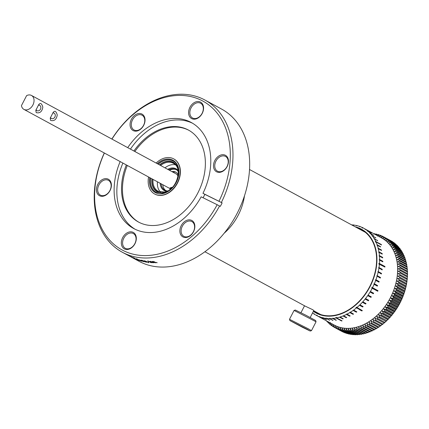 <?xml version="1.0" encoding="UTF-8"?>
<svg xmlns="http://www.w3.org/2000/svg" width="429" height="429" viewBox="0 0 429 429"><rect width="100%" height="100%" fill="white"/><g stroke="black" fill="none" stroke-linecap="round" stroke-linejoin="round"><path stroke-width="0.64" d="M165.728 190.551A11.733 8.596 118.5 0 1 162.768 184.695M23.922 109.39A7.931 5.808 118.5 0 1 21.45 105.614L26.614 95.608A7.931 5.808 118.5 0 1 31.478 95.453A7.931 5.808 118.5 0 1 33.591 103.346A7.931 5.808 118.5 0 1 26.882 109.856A7.931 5.808 118.5 0 1 23.922 109.39L168.34 187.714A7.931 5.808 -61.5 0 0 170.104 188.229M164.071 185.398A1.727 1.266 118.5 0 1 163.953 185.36L163.122 184.904A11.379 8.333 118.5 0 1 163.111 184.878M178.024 176.276A7.931 5.808 -61.5 0 0 175.901 173.772L31.478 95.453M176.131 172.351A9.315 6.821 -61.5 0 0 172.753 172.067M169.863 189.548A1.727 1.266 118.5 0 1 170.469 187.73A7.931 5.808 -61.5 0 0 171.986 187.285A1.727 1.266 118.5 0 1 172.04 187.312M178.196 174.989A9.315 6.821 -61.5 0 0 175.724 172.104A9.315 6.821 -61.5 0 0 171.916 171.616M171.766 187.966A1.024 0.751 -61.5 0 0 171.702 187.929A1.024 0.751 -61.5 0 0 170.822 188.127A1.024 0.751 -61.5 0 0 170.399 189.146M169.493 170.302A11.733 8.596 118.5 0 1 176.458 169.766M50.606 120.452L50.247 118.104L53.153 112.436C54.81 110.35 56.172 111.197 57.25 114.983C56.478 119.498 54.263 121.321 50.606 120.452M36.186 112.629L35.822 110.28L38.733 104.612C40.385 102.526 41.747 103.373 42.825 107.159C42.058 111.674 39.843 113.497 36.186 112.629M52.762 113.047L53.646 112.902C57.17 114.42 54.467 120.27 50.976 118.307L50.509 117.433M38.337 105.223L39.221 105.078C42.744 106.596 40.042 112.446 36.551 110.484L36.084 109.609M127.3 165.455A52.333 38.337 -61.5 0 0 138.969 222.297M134.862 151.517A52.333 38.337 118.5 0 1 188.862 130.293M154.751 194.053A19.981 14.64 -61.5 0 0 154.864 194.117A19.981 14.64 -61.5 0 0 163.02 195.168A19.981 14.64 -61.5 0 0 179.365 178.485A19.981 14.64 -61.5 0 0 173.917 158.987A19.981 14.64 -61.5 0 0 173.804 158.923M97.769 184.432A9.358 6.853 118.5 0 1 108.205 179.156A9.358 6.853 118.5 0 1 110.065 190.503A9.358 6.853 -61.5 0 1 99.625 195.78A9.358 6.853 -61.5 0 1 97.769 184.432M98.89 185.006A8.403 6.156 118.5 0 1 108.419 180.346A8.403 6.156 118.5 0 1 109.931 190.465A8.403 6.156 -61.5 0 1 100.402 195.125A8.403 6.156 -61.5 0 1 98.89 185.006M131.397 119.278A9.358 6.853 118.5 0 1 141.833 114.001A9.358 6.853 118.5 0 1 143.694 125.354A9.358 6.853 -61.5 0 1 133.253 130.631A9.358 6.853 -61.5 0 1 131.397 119.278M132.518 119.857A8.403 6.156 118.5 0 1 142.047 115.197A8.403 6.156 118.5 0 1 143.559 125.311A8.403 6.156 -61.5 0 1 134.03 129.971A8.403 6.156 -61.5 0 1 132.518 119.857M189.934 107.314A9.358 6.853 118.5 0 1 200.37 102.038A9.358 6.853 118.5 0 1 202.231 113.385A9.358 6.853 -61.5 0 1 191.79 118.661A9.358 6.853 -61.5 0 1 189.934 107.314M191.055 107.893A8.403 6.156 118.5 0 1 200.584 103.228A8.403 6.156 118.5 0 1 202.097 113.347A8.403 6.156 -61.5 0 1 192.567 118.007A8.403 6.156 -61.5 0 1 191.055 107.893M214.843 160.5A9.358 6.853 118.5 0 1 225.284 155.223A9.358 6.853 118.5 0 1 227.139 166.575A9.358 6.853 -61.5 0 1 216.699 171.852A9.358 6.853 -61.5 0 1 214.843 160.5M215.964 161.079A8.403 6.156 118.5 0 1 225.493 156.419A8.403 6.156 118.5 0 1 227.011 166.532A8.403 6.156 -61.5 0 1 217.482 171.192A8.403 6.156 -61.5 0 1 215.964 161.079M181.215 225.654A9.358 6.853 118.5 0 1 191.656 220.377A9.358 6.853 118.5 0 1 193.511 231.724A9.358 6.853 -61.5 0 1 183.076 237.001A9.358 6.853 -61.5 0 1 181.215 225.654M182.336 226.228A8.403 6.156 118.5 0 1 191.865 221.568A8.403 6.156 118.5 0 1 193.382 231.687A8.403 6.156 -61.5 0 1 183.853 236.347A8.403 6.156 -61.5 0 1 182.336 226.228M122.678 237.618A9.358 6.853 118.5 0 1 133.119 232.341A9.358 6.853 118.5 0 1 134.974 243.688A9.358 6.853 -61.5 0 1 124.533 248.965A9.358 6.853 -61.5 0 1 122.678 237.618M123.799 238.197A8.403 6.156 118.5 0 1 133.328 233.532A8.403 6.156 118.5 0 1 134.845 243.651A8.403 6.156 -61.5 0 1 125.316 248.311A8.403 6.156 -61.5 0 1 123.799 238.197M127.724 147.646A60.328 44.192 118.5 0 1 191.216 122.474A60.328 44.192 118.5 0 1 202.971 193.323L204.869 194.353A60.328 44.192 -61.5 0 1 203.984 196.112A60.328 44.192 -61.5 0 1 203.105 197.774M130.454 149.126A60.328 44.192 118.5 0 1 192.562 123.246M126.351 164.94A52.333 38.337 -61.5 0 0 138.492 222.04A52.333 38.337 -61.5 0 0 197.823 193.023A52.333 38.337 118.5 0 0 188.39 130.035A52.333 38.337 118.5 0 0 133.912 151.003M122.892 163.068A60.328 44.192 -61.5 0 0 135.076 229.242M104.381 153.03A84.685 62.039 -61.5 0 0 124.812 251.308A84.685 62.039 -61.5 0 0 217.176 204.724L220.324 206.376A86.588 63.428 -61.5 0 0 221.241 204.633A86.588 63.428 -61.5 0 0 222.125 202.879L221.369 202.467A86.588 63.428 -61.5 0 0 204.874 100.005L221.573 109.063A86.588 63.428 -61.5 0 1 237.183 213.277A86.588 63.428 118.5 0 1 139.012 261.293L122.313 252.236A86.588 63.428 118.5 0 1 104.29 152.976M156.724 262.714A86.588 63.428 118.5 0 0 157.143 262.698L156.703 262.457A86.588 63.428 118.5 0 1 156.285 262.478L156.767 262.494M154.976 262.602L155.014 262.291L155.459 262.296L155.293 262.773L155.647 262.441M155.459 262.296L155.293 262.773M155.748 262.773L152.719 261.963M153.067 262.151L152.504 261.669L154.274 261.921L154.333 261.62M154.703 262.103L152.847 261.69M153.309 261.695L153.373 261.395M153.126 261.963C155.663 263.159 154.456 262.355 155.427 262.602M150.343 261.368L149.952 261.497A86.588 63.428 118.5 0 1 149.592 261.481L151.871 262.51M150.204 261.481L152.697 262.194M152.354 262.012L153.721 262.752A86.588 63.428 118.5 0 1 153.314 262.741L150.611 261.733L150.686 261.433M151.319 261.679C150.568 261.417 150.579 261.604 151.357 262.232M151.019 262.049L152.236 262.709A86.588 63.428 118.5 0 1 151.828 262.687M150.708 262.623A86.588 63.428 118.5 0 0 151.115 262.65L148.043 260.982A86.588 63.428 118.5 0 1 147.64 260.955L150.751 262.451M148.531 262.414L148.102 262.183A86.588 63.428 118.5 0 1 147.699 262.135L148.627 262.714M148.825 262.65L148.472 262.596L148.638 262.269M148.214 262.623L148.021 262.216M148.429 262.098L148.337 262.398A86.588 63.428 118.5 0 1 148.139 262.371M144.927 261.492L146.788 262.087M146.605 261.604L146.348 262.012L145.817 261.358M146.316 261.481L146.225 261.776C143.098 261.03 144.766 261.309 143.71 260.939M144.165 260.832L143.833 260.929M144.396 261.309C143.661 261.041 143.769 260.934 144.734 260.988M144.31 260.923L145.495 261.368L145.587 261.073M145.898 261.561L144.203 261.025M145.061 261.159L144.734 261.352M144.428 260.794L144.417 261.17L145.302 261.433M144.798 261.315L147.211 262.114M146.863 261.926L147.131 262.162M146.525 261.744C147.394 262.135 147.286 262.258 146.219 262.119M147.072 262.253L144.573 261.443M144.975 261.642L145.329 261.685M144.128 261.395L145.216 261.915M144.745 261.717L145.013 261.792A86.588 63.428 118.5 0 0 145.179 261.824L145.549 262.001A86.588 63.428 118.5 0 1 145.254 261.953L145.356 261.652M145.683 262.028L143.688 261.293M144.133 261.186L144.031 261.481L142.76 260.789A86.588 63.428 118.5 0 1 142.466 260.73L142.144 260.559A86.588 63.428 118.5 0 0 142.439 260.618L142.031 260.258L142.83 260.693A86.588 63.428 118.5 0 0 143.227 260.762L143.543 260.934A86.588 63.428 118.5 0 1 143.152 260.864L144.471 261.583M143.055 261.218L143.377 261.572L143.484 261.277M143.806 261.669L140.873 260.526M141.57 260.896C140.455 260.333 140.422 260.167 141.484 260.408M140.637 260.296L141.071 260.317M141.077 260.323L142.358 260.752M142.75 261.036L140.964 260.387M141.398 260.494L141.602 260.8L141.5 260.199M141.254 260.612L143.49 261.497M140.551 260.242L140.439 260.537L139.243 259.888A86.588 63.428 118.5 0 0 139.677 260.001L141.908 261.207A86.588 63.428 118.5 0 1 141.527 261.111L141.334 260.693M141.103 260.827L140.503 260.843M141.323 261.073L138.942 260.076M139.409 259.969L139.291 260.264L137.913 259.513A86.588 63.428 118.5 0 0 138.294 259.625L139.527 260.296M139.184 260.108L141.082 260.923M140.267 260.693L140.868 260.773M140.948 260.907L140.101 260.349M135.977 258.934L137.2 259.363L136.084 258.757A86.588 63.428 118.5 0 0 136.508 258.891L139.581 260.553A86.588 63.428 118.5 0 1 139.205 260.435L139.06 260.033M138.792 260.172L138.277 260.146M139.082 260.408L136.245 259.143M136.942 259.518C134.711 258.215 136.824 259.288 136.701 259.127M133.773 258.076L136.642 259.406M135.95 259.03C136.99 259.529 137.039 259.631 136.106 259.341M136.905 259.609L136.492 259.491M136.872 259.636L134.009 258.285M134.701 258.66C133.526 258.011 133.478 257.92 134.561 258.381M133.896 257.824L133.762 258.108L134.17 258.231M132.92 257.432L132.427 257.523A86.588 63.428 118.5 0 1 132.068 257.362L134.315 258.548M132.808 257.684L133.457 258.006L133.108 257.888L133.306 257.598M132.867 257.743L133.837 258.29M133.499 258.108L134.658 258.735A86.588 63.428 118.5 0 1 134.298 258.574M130.314 256.494L129.714 256.204A86.588 63.428 118.5 0 1 128.679 255.679L131.751 257.341A86.588 63.428 118.5 0 0 132.094 257.523L130.861 256.853A86.588 63.428 118.5 0 0 131.569 257.207L131.714 256.928M129.837 256.258L132.019 257.379M131.328 257.003C132.507 257.631 132.464 257.636 131.199 257.025C132.464 257.636 132.507 257.631 131.328 257.003M219.568 205.963A86.588 63.428 118.5 0 1 122.313 252.236M221.369 202.467L202.971 193.323M218.978 201.233A84.685 62.039 -61.5 0 0 203.979 101.705A84.685 62.039 -61.5 0 0 111.942 139.087M204.874 100.005A86.588 63.428 -61.5 0 0 111.851 139.039M120.163 161.588A60.328 44.192 -61.5 0 0 133.692 228.534A60.328 44.192 -61.5 0 0 201.163 196.82L217.176 204.724M152.676 261.551L153.024 261.787M151.957 262.006L152.027 261.706M150.885 261.669L150.96 261.374M150.322 261.529L150.622 261.695M144.643 261.1L144.734 260.805M146.949 261.631L146.675 261.878M146.638 262.183L146.734 261.883M140.9 260.95L141.018 260.66M138.664 260.269L138.787 259.979M137.2 259.363L137.318 259.068M138.267 259.566L138.143 259.861L136.674 259.191L138.374 260.108M136.797 258.901L136.969 259.465M135.612 258.912C136.599 259.454 136.658 259.54 135.795 259.175M136.529 259.095L136.175 259.32L134.717 258.617M134.615 258.119L134.486 258.403M134.084 258.247L136.283 259.282M131.478 256.751L131.338 257.035L130.11 256.413L130.255 256.134M131.231 257.025L131.231 257.025A86.588 63.428 -61.5 0 1 130.502 256.66L129.386 256.054A86.588 63.428 -61.5 0 0 130.11 256.413M222.125 202.879L204.869 194.353M178.174 171.375A11.733 8.596 -61.5 0 0 176.056 169.53A11.733 8.596 -61.5 0 0 168.672 169.852M161.111 183.794A11.733 8.596 -61.5 0 0 164.87 190.16A11.733 8.596 -61.5 0 0 167.573 190.932M148.573 176.995A19.981 14.64 -61.5 0 0 154.638 193.994A19.981 14.64 -61.5 0 0 162.789 195.045A19.981 14.64 -61.5 0 0 179.134 178.362A19.981 14.64 -61.5 0 0 173.686 158.864A19.981 14.64 -61.5 0 0 156.129 163.052M175.257 164.8A15.889 11.642 -61.5 0 0 164.999 167.862M157.438 181.799A15.889 11.642 -61.5 0 0 160.467 192.069M178.04 170.49A12.371 9.063 -61.5 0 0 167.75 169.353M160.189 183.296A12.371 9.063 -61.5 0 0 166.758 191.302M302.316 327.214L289.907 320.576L307.368 329.413L310.194 331.049L302.316 327.214M310.194 331.049L311.481 330.636L308.338 328.829L289.5 319.294L294.063 310.44L316.05 321.782L311.481 330.636M316.05 321.782L315.642 320.501L305.593 315.079L295.35 310.033L294.069 310.44M310.205 317.487L313.814 310.489L312.671 309.674L305.26 306.172L204.912 251.748M365.127 229.494L365.277 229.193A49.576 36.315 -61.5 0 0 363.508 228.142L381.537 237.923A49.576 36.315 118.5 0 1 390.111 298.284A49.576 36.315 118.5 0 1 335.054 325.488A49.576 36.315 118.5 0 1 334.271 325.08L316.237 315.299A49.576 36.315 -61.5 0 0 316.816 315.605L322.737 318.795A49.576 36.315 118.5 0 1 322.528 318.693A49.576 36.315 118.5 0 1 322.318 318.586L316.816 315.605M379.922 237.044A49.641 36.363 118.5 0 1 380.813 237.473A49.641 36.363 118.5 0 1 390.422 297.79A49.641 36.363 118.5 0 1 335.022 325.541A49.641 36.363 118.5 0 1 332.657 324.201M354.526 328.276L356.016 330.03A51.539 37.757 -61.5 0 0 356.783 329.853L356.622 327.794L358.177 329.493A51.539 37.757 -61.5 0 0 358.944 329.268L358.719 327.188L360.339 328.829A51.539 37.757 -61.5 0 0 361.105 328.56L360.816 326.453L362.5 328.029A51.539 37.757 -61.5 0 0 363.261 327.718L362.907 325.6L364.645 327.113A51.539 37.757 -61.5 0 0 365.406 326.753L364.982 324.624L366.779 326.067A51.539 37.757 -61.5 0 0 367.535 325.665L367.036 323.53L368.892 324.903A51.539 37.757 -61.5 0 0 369.637 324.458L369.074 322.324L370.978 323.622A51.539 37.757 -61.5 0 0 371.712 323.139L371.074 321.005L373.032 322.227A51.539 37.757 -61.5 0 0 373.75 321.702L373.042 319.578L375.043 320.72A51.539 37.757 -61.5 0 0 375.75 320.157L374.967 318.045L377.016 319.106A51.539 37.757 -61.5 0 0 377.702 318.511L376.85 316.414L378.936 317.396A51.539 37.757 -61.5 0 0 379.606 316.763L378.678 314.688L380.802 315.588A51.539 37.757 -61.5 0 0 381.451 314.918L380.453 312.87L382.609 313.685A51.539 37.757 -61.5 0 0 383.236 312.988L382.164 310.971L384.352 311.695A51.539 37.757 -61.5 0 0 384.958 310.971L383.81 308.987L386.025 309.631A51.539 37.757 -61.5 0 0 386.604 308.875L385.387 306.928L387.623 307.486A51.539 37.757 -61.5 0 0 388.175 306.703L386.888 304.799L389.146 305.271A51.539 37.757 -61.5 0 0 389.666 304.467L388.309 302.611L390.583 302.992A51.539 37.757 -61.5 0 0 391.076 302.172L389.65 300.359L391.934 300.659L399.147 304.569L398.546 305.432M400.01 302.751L399.608 303.727A51.539 37.757 118.5 0 1 399.147 304.569M399.608 303.727L392.396 299.817L390.905 298.064L393.195 298.273A51.539 37.757 -61.5 0 0 393.624 297.415L392.068 295.715L394.364 295.844A51.539 37.757 -61.5 0 0 394.755 294.97L393.136 293.334L395.436 293.377A51.539 37.757 -61.5 0 0 395.795 292.492L394.112 290.916L396.407 290.878A51.539 37.757 -61.5 0 0 396.728 289.983L394.986 288.476L397.275 288.358A51.539 37.757 -61.5 0 0 397.56 287.457L395.763 286.014L398.042 285.821A51.539 37.757 -61.5 0 0 398.289 284.915L396.434 283.542L398.697 283.269A51.539 37.757 -61.5 0 0 398.906 282.362L397.002 281.065L399.249 280.716A51.539 37.757 -61.5 0 0 399.415 279.81L397.463 278.593L399.683 278.169A51.539 37.757 -61.5 0 0 399.812 277.263L397.812 276.126L400.01 275.632A51.539 37.757 -61.5 0 0 400.101 274.732L398.058 273.67L400.225 273.112A51.539 37.757 -61.5 0 0 400.278 272.222L398.192 271.241L400.327 270.619A51.539 37.757 -61.5 0 0 400.337 269.734L398.214 268.838L400.316 268.152A51.539 37.757 -61.5 0 0 400.284 267.283L398.128 266.473L400.193 265.728A51.539 37.757 -61.5 0 0 400.123 264.875L397.935 264.146L399.957 263.347A51.539 37.757 -61.5 0 0 399.844 262.51L397.629 261.872L399.608 261.02A51.539 37.757 -61.5 0 0 399.458 260.205L397.222 259.647L399.147 258.746A51.539 37.757 -61.5 0 0 398.954 257.952L396.702 257.486L398.573 256.537A51.539 37.757 -61.5 0 0 398.348 255.77L396.074 255.389L397.897 254.402A51.539 37.757 -61.5 0 0 397.629 253.662L395.345 253.362M391.934 300.659A51.539 37.757 -61.5 0 0 392.396 299.817M394.889 253.625L397.109 252.343A51.539 37.757 -61.5 0 0 396.809 251.63L394.514 251.415M394.074 251.689L396.224 250.359A51.539 37.757 -61.5 0 0 395.881 249.678L393.586 249.549M393.157 249.828L395.232 248.471A51.539 37.757 -61.5 0 0 394.852 247.817L392.556 247.774M392.149 248.059L394.138 246.67A51.539 37.757 -61.5 0 0 393.731 246.053L391.436 246.09M391.039 246.38L392.953 244.964A51.539 37.757 -61.5 0 0 392.508 244.385L390.218 244.503M389.843 244.798L391.672 243.366A51.539 37.757 -61.5 0 0 391.194 242.819L388.921 243.018M388.561 243.318L390.304 241.87A51.539 37.757 -61.5 0 0 389.795 241.366L387.532 241.64M387.194 241.94L388.851 240.487A51.539 37.757 -61.5 0 0 388.309 240.02L386.068 240.369M385.746 240.669L387.312 239.216A51.539 37.757 -61.5 0 0 386.749 238.792L384.523 239.21M384.218 239.511L385.698 238.063A51.539 37.757 -61.5 0 0 385.108 237.682L382.909 238.17M382.625 238.47L384.009 237.028A51.539 37.757 -61.5 0 0 383.612 236.808A51.539 37.757 -61.5 0 0 383.392 236.69L381.225 237.253M380.957 237.548L382.255 236.122A51.539 37.757 -61.5 0 0 381.617 235.827L379.477 236.454M379.231 236.744L380.437 235.339A51.539 37.757 -61.5 0 0 379.772 235.092L377.676 235.778M377.445 236.063L378.555 234.684A51.539 37.757 -61.5 0 0 377.874 234.481L376.265 235.065M376.035 234.936L376.624 234.159A51.539 37.757 -61.5 0 0 375.927 234.003L374.994 234.373M374.431 234.068L374.646 233.767A51.539 37.757 -61.5 0 0 373.932 233.66L373.788 233.719M326.405 320.812L326.41 320.871A51.539 37.757 -61.5 0 0 326.887 321.412L327 321.133M327.6 321.46L327.783 322.367A51.539 37.757 -61.5 0 0 328.292 322.871L328.603 322.002M328.866 322.147L329.236 323.75A51.539 37.757 -61.5 0 0 329.772 324.217L330.325 322.538M330.207 322.887L330.775 325.021A51.539 37.757 -61.5 0 0 331.338 325.445L331.858 323.675M331.751 324.04L332.389 326.174A51.539 37.757 -61.5 0 0 332.979 326.555L333.467 324.699M333.365 325.08L334.073 327.204A51.539 37.757 -61.5 0 0 334.47 327.424A51.539 37.757 -61.5 0 0 334.69 327.541L335.146 325.6M335.049 326.002L335.832 328.115A51.539 37.757 -61.5 0 0 336.47 328.405L336.883 326.383M336.797 326.801L337.65 328.898A51.539 37.757 -61.5 0 0 338.309 329.145L338.679 327.043M338.599 327.477L339.527 329.552A51.539 37.757 -61.5 0 0 340.208 329.751L340.524 327.579M340.46 328.024L341.457 330.078A51.539 37.757 -61.5 0 0 342.16 330.228L342.422 327.987M342.369 328.448L343.441 330.469A51.539 37.757 -61.5 0 0 344.155 330.577L344.358 328.271M344.315 328.743L345.463 330.727A51.539 37.757 -61.5 0 0 346.192 330.791L346.337 328.421M346.305 328.909L347.522 330.856A51.539 37.757 -61.5 0 0 348.262 330.866L348.343 328.448M348.327 328.946L349.614 330.85A51.539 37.757 -61.5 0 0 350.364 330.813L350.375 328.341M350.375 328.85L351.732 330.711A51.539 37.757 -61.5 0 0 352.488 330.625L352.429 328.11M352.44 328.625L353.866 330.437A51.539 37.757 -61.5 0 0 354.633 330.309L354.499 327.745M356.73 227.643A47.26 34.62 118.5 0 1 361.266 229.563A47.26 34.62 118.5 0 1 369.439 287.103A47.26 34.62 118.5 0 1 316.951 313.036A47.26 34.62 118.5 0 1 316.205 312.65A47.26 34.62 118.5 0 1 313.556 310.993M355.142 226.78A47.673 34.921 118.5 0 1 360.51 228.705A47.673 34.921 118.5 0 1 370.045 286.593A47.673 34.921 118.5 0 1 316.763 313.401A47.673 34.921 118.5 0 1 313.363 311.363M398.772 305.04L398.289 306.081L391.076 302.172M390.583 302.992L397.796 306.907L397.211 307.657M398.289 306.081A51.539 37.757 118.5 0 1 397.796 306.907M401.153 300.423L400.836 301.324L393.624 297.415M393.195 298.273L400.407 302.188L399.801 303.153M400.836 301.324A51.539 37.757 118.5 0 1 400.407 302.188M389.146 305.271L396.358 309.18L395.795 309.824M397.452 307.277L396.879 308.381A51.539 37.757 118.5 0 1 396.358 309.18M396.879 308.381L389.666 304.467M394.364 295.844L401.576 299.758L400.959 300.831M402.209 298.053L401.968 298.884A51.539 37.757 118.5 0 1 401.576 299.758M401.968 298.884L394.755 294.97M396.047 309.454L395.388 310.617L388.175 306.703M387.623 307.486L394.836 311.395L394.299 311.931M395.388 310.617A51.539 37.757 118.5 0 1 394.836 311.395M403.169 295.656L403.008 296.401L395.795 292.492M395.436 293.377L402.649 297.292L402.032 298.466M403.008 296.401A51.539 37.757 118.5 0 1 402.649 297.292M386.025 309.631L393.237 313.54L392.728 313.969M394.562 311.572L393.817 312.784A51.539 37.757 118.5 0 1 393.237 313.54M393.817 312.784L386.604 308.875M396.407 290.878L403.619 294.793L403.008 296.074M404.027 293.232L403.941 293.897A51.539 37.757 118.5 0 1 403.619 294.793M403.941 293.897L396.728 289.983M393.007 313.62L392.17 314.881L384.958 310.971M384.352 311.695L391.564 315.61L391.087 315.926M392.17 314.881A51.539 37.757 118.5 0 1 391.564 315.61M404.788 290.792L404.772 291.366L397.56 287.457M397.275 288.358L404.488 292.267L403.887 293.656M404.772 291.366A51.539 37.757 118.5 0 1 404.488 292.267M382.609 313.685L389.822 317.594L389.387 317.809M391.377 315.594L390.449 316.897A51.539 37.757 118.5 0 1 389.822 317.594M390.449 316.897L383.236 312.988M398.042 285.821L405.255 289.731L404.665 291.216M405.443 288.336L405.502 288.824A51.539 37.757 118.5 0 1 405.255 289.731M405.502 288.824L398.289 284.915M389.688 317.487L388.663 318.833L381.451 314.918M380.802 315.588L388.014 319.498L387.623 319.605M388.663 318.833A51.539 37.757 118.5 0 1 388.014 319.498M406 285.88L406.118 286.272L398.906 282.362M398.697 283.269L405.909 287.183L405.341 288.765M406.118 286.272A51.539 37.757 118.5 0 1 405.909 287.183M378.936 317.396L385.8 321.31M387.929 319.299L386.819 320.672A51.539 37.757 118.5 0 1 386.148 321.305M386.819 320.672L379.606 316.763M399.249 280.716L406.461 284.631L405.909 286.304M406.445 283.424L406.628 283.719A51.539 37.757 118.5 0 1 406.461 284.631M406.628 283.719L399.415 279.81M386.121 321.021L384.915 322.42L377.702 318.511M377.016 319.106L383.928 322.919M384.915 322.42A51.539 37.757 118.5 0 1 384.228 323.021M406.783 280.974L399.812 277.263M399.683 278.169L406.896 282.078L406.376 283.848M407.024 281.177A51.539 37.757 118.5 0 1 406.896 282.078M375.043 320.72L382.255 324.63A51.539 37.757 118.5 0 0 382.963 324.072L375.75 320.157M400.01 275.632L407.223 279.542L406.735 281.397M400.101 274.732L407.314 278.646A51.539 37.757 118.5 0 1 407.223 279.542M382.352 324.174L380.963 325.611L373.75 321.702M373.032 322.227L380.244 326.137A51.539 37.757 118.5 0 0 380.963 325.611M400.225 273.112L407.437 277.021A51.539 37.757 118.5 0 0 407.491 276.131L400.278 272.222M370.978 323.622L378.19 327.531A51.539 37.757 118.5 0 0 378.925 327.048L371.712 323.139M400.327 270.619L407.539 274.528L407.244 275.997M400.337 269.734L407.55 273.648A51.539 37.757 118.5 0 1 407.539 274.528M377.917 327.386L376.85 328.373L369.637 324.458M368.892 324.903L376.104 328.812A51.539 37.757 118.5 0 0 376.85 328.373M400.316 268.152L407.529 272.066A51.539 37.757 118.5 0 0 407.496 271.198L400.284 267.283M366.779 326.067L373.991 329.976A51.539 37.757 118.5 0 0 374.748 329.579L367.535 325.665M400.193 265.728L407.405 269.637L407.201 271.037M400.123 264.875L407.336 268.785A51.539 37.757 118.5 0 1 407.405 269.637M373.664 329.799L372.619 330.662L365.406 326.753M364.645 327.113L371.857 331.022A51.539 37.757 118.5 0 0 372.619 330.662M399.957 263.347L407.169 267.256A51.539 37.757 118.5 0 0 407.057 266.425L399.844 262.51M362.5 328.029L369.712 331.944A51.539 37.757 118.5 0 0 370.474 331.628L363.261 327.718M399.608 261.02L406.821 264.929L406.703 266.232M399.458 260.205L406.665 264.114A51.539 37.757 118.5 0 1 406.821 264.929M369.321 331.73L368.318 332.47L361.105 328.56M360.339 328.829L367.551 332.738A51.539 37.757 118.5 0 0 368.318 332.47M399.147 258.746L406.36 262.655A51.539 37.757 118.5 0 0 406.166 261.867L398.954 257.952M358.177 329.493L365.39 333.403A51.539 37.757 118.5 0 0 366.157 333.183L358.944 329.268M398.573 256.537L405.786 260.451L405.748 261.636M398.348 255.77L405.561 259.684A51.539 37.757 118.5 0 1 405.786 260.451M364.929 333.156L363.996 333.767L356.783 329.853M356.016 330.03L363.229 333.944A51.539 37.757 118.5 0 0 363.996 333.767M397.897 254.402L405.11 258.312A51.539 37.757 118.5 0 0 404.842 257.572L397.629 253.662M353.866 330.437L361.079 334.347A51.539 37.757 118.5 0 0 361.84 334.218L354.633 330.309M397.109 252.343L404.322 256.252L404.349 257.303M396.809 251.63L404.021 255.539A51.539 37.757 118.5 0 1 404.322 256.252M360.537 334.057L359.7 334.54L352.488 330.625M351.732 330.711L358.939 334.62A51.539 37.757 118.5 0 0 359.7 334.54M396.224 250.359L403.432 254.274A51.539 37.757 118.5 0 0 403.094 253.587L395.881 249.678M349.614 330.85L356.826 334.759A51.539 37.757 118.5 0 0 357.577 334.727L350.364 330.813M395.232 248.471L402.445 252.381L402.515 253.276M394.852 247.817L402.064 251.732A51.539 37.757 118.5 0 1 402.445 252.381M356.193 334.422L355.475 334.781L348.262 330.866M347.522 330.856L354.735 334.765A51.539 37.757 118.5 0 0 355.475 334.781M394.138 246.67L401.351 250.579A51.539 37.757 118.5 0 0 400.938 249.962L393.731 246.053M345.463 330.727L352.676 334.641A51.539 37.757 118.5 0 0 353.405 334.7L346.192 330.791M392.953 244.964L400.166 248.879L400.268 249.598M392.508 244.385L399.721 248.294A51.539 37.757 118.5 0 1 400.166 248.879M351.941 334.239L351.367 334.486L344.155 330.577M343.441 330.469L350.654 334.379A51.539 37.757 118.5 0 0 351.367 334.486M391.672 243.366L398.884 247.276A51.539 37.757 118.5 0 0 398.407 246.734L391.194 242.819M341.457 330.078L348.67 333.987A51.539 37.757 118.5 0 0 349.372 334.143L342.16 330.228M390.304 241.87L397.517 245.779L397.619 246.305M389.795 241.366L397.007 245.275A51.539 37.757 118.5 0 1 397.517 245.779M347.817 333.521L347.42 333.665L340.208 329.751M339.527 329.552L346.739 333.462A51.539 37.757 118.5 0 0 347.42 333.665M388.851 240.487L396.058 244.396A51.539 37.757 118.5 0 0 395.522 243.929L388.309 240.02M337.65 328.898L344.862 332.807A51.539 37.757 118.5 0 0 345.522 333.054L338.309 329.145M387.312 239.216L394.605 243.436M386.749 238.792L393.956 242.701A51.539 37.757 118.5 0 1 394.524 243.125M343.865 332.266L336.47 328.405M335.832 328.115L343.044 332.025A51.539 37.757 118.5 0 0 343.683 332.319M385.698 238.063L392.91 241.972A51.539 37.757 118.5 0 0 392.315 241.591L385.108 237.682M341.961 331.44L341.902 331.456A51.539 37.757 118.5 0 1 341.682 331.338L334.47 327.424M341.902 331.456L334.69 327.541M384.009 237.028L391.248 241.012M390.604 240.605A51.539 37.757 118.5 0 1 390.824 240.723A51.539 37.757 118.5 0 1 391.221 240.942M334.052 327.134L332.979 326.555M382.255 236.122L383.333 236.706M332.33 325.981L331.338 325.445M380.437 235.339L381.435 235.88M330.689 324.715L329.772 324.217M378.555 234.684L379.483 235.183M329.14 323.332L328.292 322.871M376.624 234.159L377.482 234.625M327.676 321.841L326.887 321.412M374.646 233.767L375.439 234.196M384.261 322.646L382.963 324.072M379.992 326.002L378.925 327.048M375.804 328.652L374.748 329.579M371.503 330.829L370.474 331.628M367.127 332.507L366.157 333.183M362.73 333.671L361.84 334.218M358.36 334.304L357.577 334.727M354.054 334.4L353.405 334.7M349.86 333.95L349.372 334.143M345.817 332.963L345.522 333.054M396.058 244.396L396.16 244.814M398.884 247.276L398.991 247.903M401.351 250.579L401.442 251.389M403.432 254.274L403.485 255.25M405.11 258.312L405.105 259.438M406.36 262.655L406.284 263.905M407.169 267.256L407.008 268.613M407.529 272.066L407.282 273.498M407.437 277.021L406.987 278.963M390.905 298.064L399.925 302.954M388.309 302.611L397.334 307.502M385.387 306.928L394.412 311.824M382.164 310.971L391.189 315.862M378.678 314.688L387.703 319.584M374.967 318.045L383.993 322.94M397.463 278.593L406.483 283.483M396.434 283.542L405.459 288.438M394.986 288.476L404.011 293.372M393.136 293.334L402.161 298.225M392.068 295.715L401.088 300.611M394.112 290.916L403.137 295.812M395.763 286.014L404.783 290.91M397.002 281.065L406.022 285.961M397.812 276.126L406.837 281.016M376.85 316.414L385.875 321.31M380.453 312.87L389.478 317.766M383.81 308.987L392.835 313.878M386.888 304.799L395.913 309.695M389.65 300.359L398.675 305.255M372.506 287.687L378.013 290.674L372.506 287.687A49.576 36.315 -61.5 0 0 374.099 284.368L373.82 283.896L374.356 283.789L377.584 285.537L377.284 286.089M378.013 290.674A49.576 36.315 118.5 0 1 377.718 291.237L371.696 287.982L371.991 287.419M377.456 291.093L377.74 290.54M379.456 263.508L384.958 266.489L379.456 263.508A49.576 36.315 -61.5 0 0 379.59 260.092L379.15 259.776L379.595 259.513L382.818 261.266L382.577 261.711M384.958 266.489A49.576 36.315 118.5 0 1 384.915 267.079L378.839 264.028L378.882 263.438M384.604 266.913L384.631 266.554M375.927 242.004L375.257 241.64L375.799 241.522L381.306 244.509L381.054 244.718M381.306 244.509A49.576 36.315 118.5 0 1 381.515 244.97L376.013 241.983A49.576 36.315 -61.5 0 1 377.139 244.766L380.367 246.514L380.201 246.825M375.986 241.988L375.466 242.101L375.257 241.64M362.516 227.633L362.918 227.847L362.494 228.072L362.081 227.863L362.516 227.633A49.576 36.315 -61.5 0 0 360.028 226.566M316.811 315.578L316.758 315.106L317.176 315.315L317.229 315.808A49.576 36.315 -61.5 0 0 319.723 316.875L319.9 316.575M316.758 315.106L317.176 315.331M336.063 317.964L339.301 319.739L336.073 317.991L335.859 317.471L336.363 317.369L336.583 317.889L342.085 320.871A49.576 36.315 118.5 0 1 341.581 320.972L341.607 320.613M335.859 317.471L336.567 317.857M356.617 311.717L356.365 312.183L353.137 310.435L353.619 310.092A49.576 36.315 -61.5 0 0 356.349 307.979L355.968 307.545L356.429 307.164L362.317 310.58A49.576 36.315 118.5 0 1 361.856 310.961L362.017 310.414M355.968 307.545L361.717 310.666M359.572 309.711L361.856 310.961M377.584 285.537A49.576 36.315 118.5 0 1 377.327 286.116L374.099 284.368M379.172 281.542A49.576 36.315 118.5 0 1 378.952 282.132L375.568 280.293L375.482 279.831L375.943 279.788L379.172 281.542L378.871 282.089M380.48 277.483A49.576 36.315 118.5 0 1 380.309 278.083L376.742 275.901L377.257 275.734L380.48 277.483L380.191 278.019M381.51 273.396A49.576 36.315 118.5 0 1 381.376 273.997L377.783 271.841L378.281 271.648L381.51 273.396L381.231 273.916M382.244 269.31A49.576 36.315 118.5 0 1 382.153 269.911L378.534 267.782L379.016 267.562L382.244 269.31L381.976 269.809M382.818 261.266A49.576 36.315 118.5 0 1 382.818 261.846L379.59 260.092M382.652 257.362A49.576 36.315 118.5 0 1 382.695 257.931L379.005 255.893L379.429 255.614L382.652 257.362L382.427 257.781M382.185 253.587A49.576 36.315 118.5 0 1 382.271 254.134L378.566 252.134L378.963 251.839L382.185 253.587L381.976 253.973M377.965 248.67L378.196 248.214L381.424 249.962L381.236 250.311M381.424 249.962A49.576 36.315 118.5 0 1 381.553 250.482L378.324 248.734A49.576 36.315 -61.5 0 1 378.963 251.839M378.48 248.697L378.362 248.214M380.367 246.514A49.576 36.315 118.5 0 1 380.539 247.007L377.311 245.259A49.576 36.315 -61.5 0 1 378.196 248.214M377.466 245.216L377.305 244.755M376.919 245.206L377.139 244.766M376.163 241.935L375.965 241.506M373.991 238.91L374.185 238.513L377.295 240.487M377.413 240.261A49.576 36.315 118.5 0 1 377.665 240.69L374.442 238.937A49.576 36.315 -61.5 0 1 375.799 241.522M374.581 238.883L374.345 238.486M372.125 236.127L372.313 235.752L375.445 237.682M375.541 237.505A49.576 36.315 118.5 0 1 375.831 237.891L372.603 236.143A49.576 36.315 -61.5 0 1 374.185 238.513M372.742 236.079L372.469 235.719M370.018 233.617L370.189 233.269L373.348 235.151M373.418 235.017A49.576 36.315 118.5 0 1 373.745 235.365L370.517 233.612A49.576 36.315 -61.5 0 1 372.313 235.752M370.651 233.548L370.345 233.226M367.68 231.403L367.841 231.075L371.021 232.909M371.069 232.824A49.576 36.315 118.5 0 1 371.423 233.129L368.2 231.376A49.576 36.315 -61.5 0 1 370.189 233.269M368.323 231.311L367.991 231.027M365.277 229.193L368.484 230.979M368.5 230.941A49.576 36.315 118.5 0 1 368.892 231.199L365.664 229.451A49.576 36.315 -61.5 0 1 367.841 231.075M365.781 229.376L365.417 229.14M363.041 227.767L362.655 227.574M360.129 226.491L359.722 226.346M359.47 226.662L359.952 226.609M357.062 225.563L356.633 225.461M356.402 225.761L356.831 225.708M353.861 224.984L353.421 224.93M353.206 225.209L353.587 225.161M314.468 314.205L314.237 313.744M314.108 314.141L314.468 314.382M322.978 318.565L319.723 316.875M319.761 317.026L320.168 317.176M326.067 319.444L322.78 317.809A49.576 36.315 -61.5 0 1 320.157 317.036L323.386 318.785A49.576 36.315 118.5 0 1 322.946 318.629M322.78 317.809L322.973 317.481M322.828 317.959L323.257 318.055M329.284 319.98L325.97 318.388A49.576 36.315 -61.5 0 1 323.241 317.916L326.469 319.664A49.576 36.315 118.5 0 1 326.008 319.557M325.97 318.388L326.179 318.039M326.024 318.538L326.469 318.586M332.604 320.157L329.268 318.613A49.576 36.315 -61.5 0 1 326.448 318.441L329.676 320.19A49.576 36.315 118.5 0 1 329.199 320.136M329.268 318.613L329.483 318.238M329.327 318.758L329.783 318.763M336.004 319.98L335.869 320.227L332.641 318.479A49.576 36.315 -61.5 0 1 329.756 318.613L332.984 320.361A49.576 36.315 118.5 0 1 332.491 320.361M332.641 318.479L332.872 318.082M332.711 318.624L333.177 318.581M336.073 317.991A49.576 36.315 -61.5 0 1 333.14 318.431L336.368 320.179A49.576 36.315 118.5 0 1 335.869 320.227M341.581 320.972L339.301 319.718M342.943 318.57L342.76 318.897L339.532 317.149A49.576 36.315 -61.5 0 1 336.583 317.889M339.623 317.288L340.095 317.149L339.623 317.288M346.423 317.342L346.224 317.712L342.996 315.964A49.576 36.315 -61.5 0 1 340.041 316.999L343.27 318.747A49.576 36.315 118.5 0 1 342.76 318.897M343.093 316.098L343.565 315.91L343.093 316.098M349.882 315.787L349.662 316.189L346.434 314.441A49.576 36.315 -61.5 0 1 343.506 315.76L346.729 317.508A49.576 36.315 118.5 0 1 346.224 317.712M346.434 314.441L346.707 313.964L350.166 315.937A49.576 36.315 118.5 0 1 349.662 316.189M353.287 313.905L353.051 314.339L349.823 312.591L350.107 312.103L353.544 314.044A49.576 36.315 118.5 0 1 353.051 314.339M353.619 310.092L356.842 311.84A49.576 36.315 118.5 0 1 356.365 312.183M374.356 283.789A49.576 36.315 -61.5 0 0 375.729 280.384M375.943 279.794A49.576 36.315 -61.5 0 0 377.08 276.335M377.257 275.734A49.576 36.315 -61.5 0 0 378.153 272.249M378.281 271.648A49.576 36.315 -61.5 0 0 378.93 268.157M379.016 267.562A49.576 36.315 -61.5 0 0 379.413 264.098M379.595 259.513A49.576 36.315 -61.5 0 0 379.472 256.177M379.429 255.614A49.576 36.315 -61.5 0 0 379.048 252.381M363.508 228.142A49.576 36.315 -61.5 0 0 362.934 227.842M359.588 226.41A49.576 36.315 -61.5 0 0 356.966 225.638M356.504 225.531A49.576 36.315 -61.5 0 0 353.775 225.059M353.298 225A49.576 36.315 -61.5 0 0 351.614 224.871M312.569 312.902A49.576 36.315 -61.5 0 0 314.082 313.996M314.473 314.253A49.576 36.315 -61.5 0 0 316.237 315.299M346.938 314.189A49.576 36.315 -61.5 0 0 349.823 312.591M350.316 312.296A49.576 36.315 -61.5 0 0 353.137 310.435M356.815 307.593A49.576 36.315 -61.5 0 0 359.438 305.25L359.877 304.826A49.576 36.315 -61.5 0 0 362.376 302.263L362.795 301.807A49.576 36.315 -61.5 0 0 365.143 299.045L365.535 298.557A49.576 36.315 -61.5 0 0 367.717 295.624L368.077 295.104A49.576 36.315 -61.5 0 0 370.082 292.015L370.409 291.473A49.576 36.315 -61.5 0 0 372.216 288.25M362.945 306.488L362.666 306.998L359.438 305.25M359.877 304.826L363.106 306.574A49.576 36.315 118.5 0 1 362.666 306.998M365.889 303.485L365.605 304.016L362.376 302.263M362.795 301.807L366.023 303.555A49.576 36.315 118.5 0 1 365.605 304.016M368.667 300.257L368.372 300.799L365.143 299.045M365.535 298.557L368.758 300.305A49.576 36.315 118.5 0 1 368.372 300.799M371.246 296.82L370.946 297.372L367.717 295.624M368.077 295.104L371.305 296.852A49.576 36.315 118.5 0 1 370.946 297.372M373.611 293.211L373.305 293.763L370.082 292.015M370.409 291.473L373.638 293.221A49.576 36.315 118.5 0 1 373.305 293.763M372.19 288.24L375.434 289.999M141.221 260.709L141.334 260.419M136.594 259.331L136.722 259.041M136.486 259.491L136.62 259.202M134.352 258.473L134.486 258.183M136.079 258.81L135.95 259.095M149.667 177.59A18.426 13.497 -61.5 0 0 162.897 193.597A18.426 13.497 -61.5 0 0 178.63 168.683A18.426 13.497 -61.5 0 0 157.228 163.647M150.504 178.04A17.793 13.036 -61.5 0 0 156.059 192.278L163.149 193.184C176.887 191.361 184.427 165.814 173.026 160.993A17.793 13.036 -61.5 0 0 158.065 164.103M173.118 161.047A17.793 13.036 -61.5 0 0 158.253 164.205M150.692 178.142A17.793 13.036 -61.5 0 0 156.151 192.326M151.952 178.829A16.844 12.339 -61.5 0 0 164.146 192.739A16.844 12.339 -61.5 0 0 166.79 191.902M178.561 170.19A16.844 12.339 -61.5 0 0 159.513 164.886M152.182 178.952A16.527 12.103 -61.5 0 0 164.168 192.444A16.527 12.103 -61.5 0 0 171.487 188.535M178.303 175.965A16.527 12.103 -61.5 0 0 173.461 162.677A16.527 12.103 -61.5 0 0 159.744 165.015M153.035 179.413A15.889 11.642 -61.5 0 0 158.103 191.221L164.42 192.026C176.694 190.406 183.414 167.541 173.257 163.283A15.889 11.642 -61.5 0 0 160.591 165.471M224.211 233.183A46.782 34.272 -61.5 0 0 244.482 195.801M152.568 261.368L152.504 261.669M153.099 261.481L153.035 261.781M155.287 262.216L155.223 262.516M146.632 262.006L146.729 261.711M141.254 260.188L141.146 260.483M143.388 261.111L143.286 261.406M138.696 259.856L138.578 260.146M136.61 258.864L136.486 259.154M134.395 258.054L134.261 258.338M133.038 257.84L133.178 257.55M131.746 256.907L131.601 257.191M289.907 320.576L289.5 319.294M300.96 312.714L304.536 305.78M383.612 236.808L390.824 240.723M313.685 310.741L320.736 314.564M249.517 169.498L365.347 232.314"/></g></svg>
